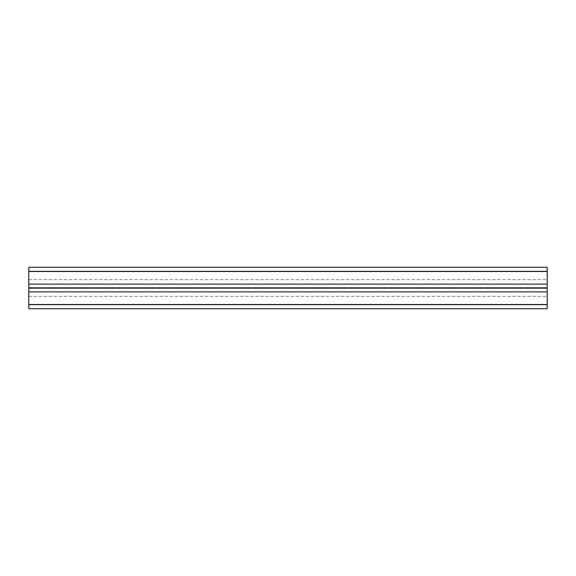 <?xml version="1.0" encoding="UTF-8"?>
<svg xmlns="http://www.w3.org/2000/svg" width="576" height="576" viewBox="0 0 576 576"><rect width="100%" height="100%" fill="white"/><g stroke="black" fill="none" stroke-linecap="round" stroke-linejoin="round"><path stroke-width="0.43" stroke-dasharray="2.88 2.16" d="M28.8 288L28.8 296.294L28.8 288L547.2 288L28.8 288L547.2 288L547.2 296.294L547.2 287.849L28.8 287.849L28.8 308.736L28.8 304.654L547.2 304.654L547.2 308.736L547.2 304.502L28.8 304.654L28.8 288.151L547.2 288.151L547.2 304.502L28.8 304.502L547.2 304.502L547.2 288L28.8 288.151L28.8 279.706L28.8 296.294L28.8 288L547.2 288L547.2 296.294L547.2 279.706L547.2 288L28.8 288L28.8 271.498L28.8 287.849L547.2 287.849L28.8 288M547.2 267.264L547.2 287.849L547.2 271.346L28.8 271.498L547.2 271.498L28.8 271.498L28.8 267.264L28.8 271.346L547.2 271.346L547.2 267.264M547.2 288L547.2 279.706L547.2 288M28.8 296.294L547.2 296.294M28.8 279.706L547.2 279.706"/><path stroke-width="0.86" d="M547.2 267.264L547.2 271.346L28.8 271.346L547.2 271.346L547.2 284.112L547.2 271.498L28.8 271.498L28.8 284.112L547.2 284.112L547.2 287.849L28.8 287.849L547.2 287.849L547.2 291.888L547.2 288.151L28.8 288.151L28.8 291.888L547.2 291.888L547.2 304.502L28.8 304.654L547.2 304.502L547.2 308.736L547.2 304.654L28.8 304.654L28.8 308.736L28.8 304.502L547.2 304.502L547.2 291.888L28.8 291.888L28.8 304.502L28.8 287.849L547.2 287.849L547.2 284.112L28.8 284.112L28.8 287.849L28.8 267.264L28.8 271.346L547.2 271.346L547.2 267.264L28.8 267.264M547.2 308.736L28.8 308.736"/></g></svg>
